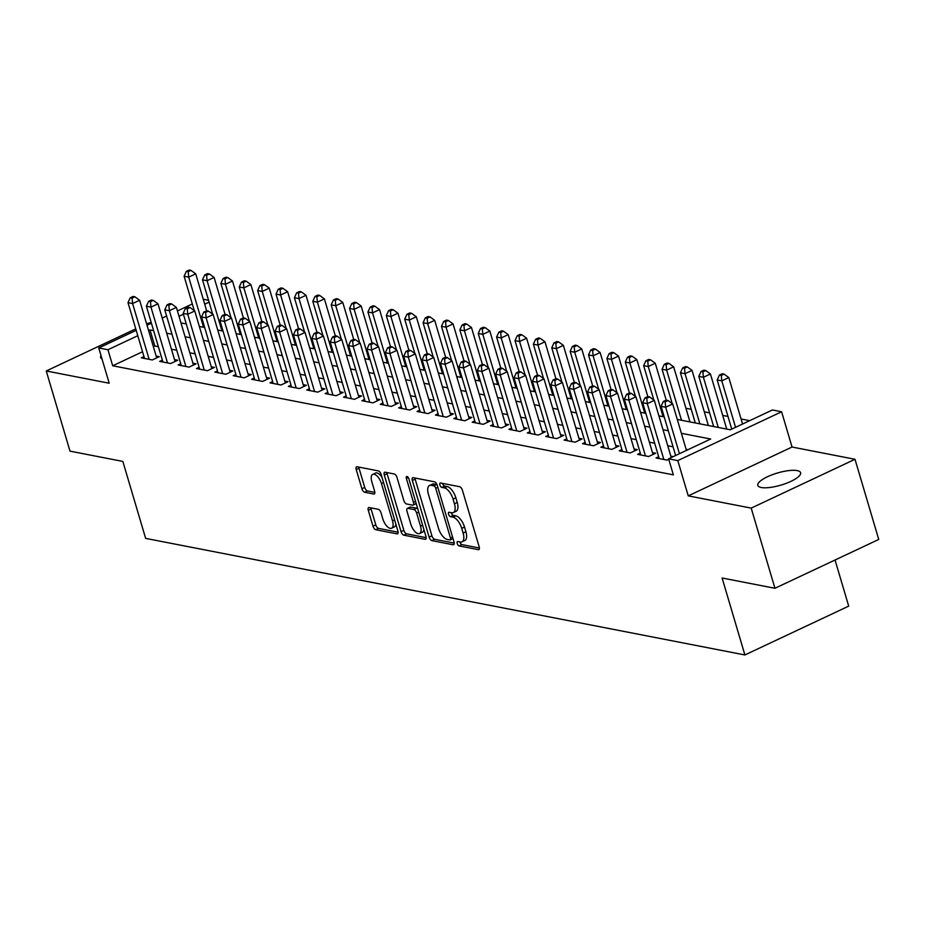 <?xml version="1.0" encoding="UTF-8"?>
<svg xmlns="http://www.w3.org/2000/svg" width="925" height="925" viewBox="0 0 925 925"><rect width="100%" height="100%" fill="white"/><g stroke="black" fill="none" stroke-linecap="round" stroke-linejoin="round"><path stroke-width="1.39" d="M457.228 543.484A2.393 1.098 -115.2 0 0 459.147 545.935L478.317 549.658A3.422 1.561 -115.2 0 0 478.838 549.612A3.422 1.561 -115.2 0 0 479.185 546.86L462.408 490.215A3.422 1.561 -115.2 0 0 459.667 486.712L440.497 482.989A2.393 1.098 -115.2 0 0 440.127 483.023A2.393 1.098 -115.2 0 0 439.884 484.943A2.393 1.098 -115.2 0 0 441.803 487.394L444.278 487.868A10.95 5.007 -115.2 0 1 453.042 499.072L454.441 503.79A10.95 5.007 -115.2 0 1 453.331 512.577A10.95 5.007 -115.2 0 1 451.643 512.739L449.168 512.253A2.393 1.098 -115.2 0 0 448.798 512.288A2.393 1.098 -115.2 0 0 448.556 514.207A2.393 1.098 -115.2 0 0 450.475 516.659L452.949 517.144A10.95 5.007 -115.2 0 1 461.714 528.337L463.113 533.054A10.95 5.007 -115.2 0 1 461.991 541.842A10.95 5.007 -115.2 0 1 460.315 542.004L457.84 541.53A2.393 1.098 -115.2 0 0 457.47 541.564A2.393 1.098 -115.2 0 0 457.228 543.484M459.968 541.946A2.393 1.098 -115.2 0 0 460.037 542.166A2.393 1.098 -115.2 0 0 461.945 544.617L479.404 548.005M442.636 483.393A2.393 1.098 -115.2 0 0 442.693 483.625A2.393 1.098 -115.2 0 0 444.613 486.064L447.087 486.55L444.278 487.868M451.308 512.67A2.393 1.098 -115.2 0 0 451.365 512.889A2.393 1.098 -115.2 0 0 453.273 515.341L455.759 515.826L452.949 517.144M761.252 487.498A22.316 6.302 -16.5 0 0 786.192 483.347A22.316 6.302 -16.5 0 0 800.599 472.71A22.316 6.302 -16.5 0 0 797.165 470.605A22.316 6.302 -16.5 0 0 772.213 474.756A22.316 6.302 -16.5 0 0 757.818 485.394A22.316 6.302 -16.5 0 0 761.252 487.498M369.167 507.513A3.422 1.561 -115.2 0 0 368.647 507.571A3.422 1.561 -115.2 0 0 368.289 510.311L373.006 526.209A3.422 1.561 -115.2 0 0 375.735 529.713L397.033 533.852A3.422 1.561 -115.2 0 0 397.553 533.794A3.422 1.561 -115.2 0 0 397.9 531.054L381.123 474.398A3.422 1.561 -115.2 0 0 378.383 470.906L357.096 466.755A3.422 1.561 -115.2 0 0 356.564 466.813A3.422 1.561 -115.2 0 0 356.217 469.553L361.906 488.758A3.422 1.561 -115.2 0 0 364.647 492.25L373.758 494.031A3.422 1.561 -115.2 0 0 374.278 493.973A3.422 1.561 -115.2 0 0 374.625 491.233L371.804 481.705A9.158 4.186 -115.2 0 1 372.74 474.363A9.158 4.186 -115.2 0 1 381.458 483.59L392.512 520.879A9.158 4.186 -115.2 0 1 391.576 528.221A9.158 4.186 -115.2 0 1 382.858 519.006L381.019 512.785A3.422 1.561 -115.2 0 0 378.279 509.293L369.167 507.513M142.542 351.743L112.7 365.78L107.948 349.743L98.755 347.962L136.206 330.341M774.942 588.277L751.204 508.114L855.001 459.286L878.75 539.448L774.942 588.277L722.101 577.998L744.891 654.958L145.641 538.385L122.84 461.425L69.999 451.146L46.25 370.983L109.208 383.228L98.755 347.962M855.001 459.286L792.043 447.029L688.246 495.869L751.204 508.114M688.246 495.869L677.794 460.604L668.602 458.812L710.689 439.017L681.39 433.316M112.7 365.78L673.354 474.849L668.602 458.812M429.119 537.124A3.422 1.561 -115.2 0 0 431.848 540.628L453.146 544.767A3.422 1.561 -115.2 0 0 453.666 544.709A3.422 1.561 -115.2 0 0 454.013 541.969L437.236 485.313A3.422 1.561 -115.2 0 0 434.496 481.821L413.209 477.67A3.422 1.561 -115.2 0 0 412.677 477.728A3.422 1.561 -115.2 0 0 412.33 480.468L429.119 537.124L431.917 535.806A3.422 1.561 -115.2 0 0 434.658 539.298L454.233 543.114M425.084 539.31L403.797 535.17A3.422 1.561 -115.2 0 1 401.057 531.667L384.28 475.011A3.422 1.561 -115.2 0 1 384.627 472.27A3.422 1.561 -115.2 0 1 385.147 472.212L394.258 473.993A3.422 1.561 -115.2 0 1 396.998 477.485L403.809 500.46A3.422 1.561 -115.2 0 0 406.538 503.963L412.585 505.142A3.422 1.561 -115.2 0 0 413.105 505.085A3.422 1.561 -115.2 0 0 413.452 502.344L406.376 478.422A2.393 1.098 -115.2 0 1 406.618 476.502A2.393 1.098 -115.2 0 1 408.896 478.907L425.962 536.512A3.422 1.561 -115.2 0 1 425.616 539.252A3.422 1.561 -115.2 0 1 425.084 539.31L425.986 538.882M151.168 322.363L146.578 323.773M135.767 328.861L46.25 370.983M658.669 456.696L656.01 457.944L667.041 460.095L668.74 459.286M640.285 453.111L637.626 454.372L648.656 456.511L655.675 453.215L652.449 452.591M621.901 449.538L619.241 450.787L630.272 452.938L637.29 449.642L634.076 449.007M603.528 445.966L600.868 447.214L611.888 449.365L618.906 446.058L615.692 445.434M585.143 442.393L582.484 443.642L593.515 445.781L600.522 442.485L597.307 441.861M566.759 438.808L564.1 440.069L575.13 442.208L582.137 438.913L578.923 438.288M548.375 435.236L545.715 436.484L556.746 438.635L563.764 435.34L560.538 434.704M529.99 431.663L527.331 432.912L538.362 435.062L545.38 431.755L542.166 431.131M511.618 428.09L508.958 429.339L519.977 431.478L526.996 428.183L523.781 427.558M493.233 424.506L490.574 425.766L501.604 427.905L508.611 424.61L505.397 423.985M474.849 420.933L472.189 422.182L483.22 424.332L490.227 421.025L487.012 420.401M456.464 417.36L453.805 418.609L464.836 420.759L471.854 417.453L468.628 416.828M438.08 413.776L435.421 415.036L446.451 417.175L453.47 413.88L450.255 413.255M419.707 410.203L417.048 411.452L428.067 413.602L435.085 410.307L431.871 409.683M401.323 406.63L398.663 407.879L409.694 410.029L416.701 406.722L413.487 406.098M382.938 403.057L380.279 404.306L391.31 406.445L398.317 403.15L395.102 402.525M364.554 399.473L361.895 400.733L372.925 402.872L379.944 399.577L376.718 398.953M346.17 395.9L343.51 397.149L354.541 399.299L361.559 396.004L358.345 395.368M327.797 392.327L325.137 393.576L336.157 395.727L343.175 392.42L339.961 391.795M309.413 388.754L306.753 390.003L317.784 392.142L324.791 388.847L321.576 388.222M291.028 385.17L288.369 386.43L299.399 388.569L306.406 385.274L303.192 384.65M272.644 381.597L269.984 382.846L281.015 384.997L288.033 381.69L284.808 381.065M254.271 378.024L251.6 379.273L262.631 381.424L269.649 378.117L266.435 377.493M235.887 374.44L233.227 375.7L244.246 377.839L251.265 374.544L248.05 373.92M217.502 370.867L214.843 372.116L225.873 374.267L232.88 370.971L229.666 370.347M199.118 367.294L196.458 368.543L207.489 370.694L214.496 367.387L211.282 366.762M180.733 363.722L178.074 364.97L189.105 367.109L196.123 363.814L192.897 363.19M162.361 360.137L159.69 361.397L170.72 363.537L177.739 360.241L174.524 359.617M687.969 449.7L686.142 449.342M673.065 446.798L667.757 445.769M654.68 443.225L649.373 442.196M636.296 439.653L630.989 438.623M617.912 436.08L612.616 435.039M599.539 432.495L594.232 431.466M581.154 428.922L575.847 427.893M562.77 425.35L557.463 424.309M544.386 421.765L539.078 420.736M526.013 418.192L520.706 417.163M507.628 414.62L502.321 413.591M489.244 411.047L483.937 410.006M470.86 407.462L465.553 406.433M452.475 403.89L447.168 402.861M434.103 400.317L428.795 399.288M415.718 396.744L410.411 395.703M397.334 393.16L392.027 392.131M378.949 389.587L373.642 388.558M360.565 386.014L355.258 384.985M342.192 382.441L336.885 381.401M323.808 378.857L318.501 377.828M305.423 375.284L300.116 374.255M287.039 371.711L281.732 370.671M268.655 368.127L263.347 367.098M250.282 364.554L244.975 363.525M231.898 360.981L226.59 359.952M213.513 357.408L208.206 356.368M195.129 353.824L189.822 352.795M176.744 350.251L171.437 349.222M158.372 346.678L154.787 345.985L153.353 346.655M673.238 456.626L670.833 456.164M143.976 356.564L141.317 357.813L152.336 359.964L159.354 356.668L156.14 356.033M749.689 420.667L741.075 418.99M727.998 416.447L722.691 415.417M709.614 412.874L704.307 411.833M691.241 409.289L685.934 408.26M744.891 654.958L848.699 606.118L835.044 560.007M203.246 299.249L208.553 300.29M677.285 419.453L730.322 429.778L772.41 409.972L781.602 411.764L677.794 460.604M792.043 447.029L781.602 411.764M147.017 325.253L151.411 323.183M162.222 318.096L166.616 316.038M177.427 310.95L192.319 303.943M153.619 330.641L150.035 329.947L148.613 330.618M137.79 335.706L107.948 349.743M668.312 430.772L663.005 429.732M649.928 427.188L644.621 426.159M631.555 423.615L626.248 422.586M613.171 420.042L607.864 419.013M594.787 416.47L589.479 415.429M576.402 412.885L571.095 411.856M558.018 409.312L552.711 408.283M539.645 405.74L534.338 404.711M521.261 402.167L515.953 401.126M502.876 398.583L497.569 397.553M484.492 395.01L479.185 393.981M466.108 391.437L460.8 390.408M447.735 387.864L442.428 386.823M429.35 384.28L424.043 383.251M410.966 380.707L405.659 379.678M392.582 377.134L387.274 376.093M374.197 373.55L368.89 372.521M355.824 369.977L350.517 368.948M337.44 366.404L332.133 365.375M319.056 362.831L313.748 361.791M300.671 359.247L295.364 358.218M282.287 355.674L276.98 354.645M263.914 352.101L258.607 351.072M245.53 348.528L240.222 347.488M227.145 344.944L221.838 343.915M208.761 341.371L203.454 340.342M190.377 337.798L185.069 336.758M172.004 334.214L166.697 333.185M180.965 322.906L186.272 323.935M199.349 326.479L204.656 327.508M217.733 330.052L223.041 331.092M236.118 333.636L241.425 334.665M254.502 337.209L259.809 338.238M272.875 340.782L278.182 341.822M291.259 344.366L296.567 345.395M309.644 347.939L314.951 348.968M328.028 351.512L333.335 352.541M346.413 355.084L351.72 356.125M364.785 358.669L370.092 359.698M383.17 362.242L388.477 363.271M401.554 365.814L406.861 366.843M419.938 369.387L425.246 370.428M438.323 372.972L443.63 374.001M456.696 376.544L462.003 377.573M475.08 380.117L480.387 381.158M493.464 383.702L498.772 384.731M511.849 387.274L517.156 388.303M530.233 390.847L535.54 391.876M548.606 394.42L553.913 395.461M566.99 398.004L572.298 399.033M585.375 401.577L590.682 402.606M603.759 405.15L609.066 406.179M622.143 408.723L627.451 409.763M640.516 412.307L645.823 413.336M658.901 415.88L664.208 416.909M209.108 302.151L204.714 304.221M193.903 309.308L193.036 309.713M183.404 314.246L179.022 316.315M154.787 345.985L150.035 329.947M101.022 355.593A22.316 6.302 -16.5 0 0 100.652 357.547A22.316 6.302 -16.5 0 0 102.027 358.993M461.991 541.842L464.801 540.524A10.95 5.007 -115.2 0 0 465.911 531.736L463.113 533.054M455.759 515.826A10.95 5.007 -115.2 0 1 464.512 527.019L465.911 531.736M453.331 512.577L456.129 511.259A10.95 5.007 -115.2 0 0 457.239 502.472L454.441 503.79M447.087 486.55A10.95 5.007 -115.2 0 1 455.852 497.743L457.239 502.472M414.92 478.005A3.422 1.561 -115.2 0 0 415.14 479.15L431.917 535.806M449.851 539.969A2.393 1.098 -115.2 0 0 450.221 539.934A2.393 1.098 -115.2 0 0 450.463 538.015L435.733 488.284A2.393 1.098 -115.2 0 0 433.813 485.833L431.2 485.324A10.95 5.007 -115.2 0 0 429.524 485.486A10.95 5.007 -115.2 0 0 428.414 494.274L438.485 528.268A10.95 5.007 -115.2 0 0 447.238 539.46L449.851 539.969M452.66 538.651A2.393 1.098 -115.2 0 0 453.019 538.616L450.221 539.934M437.016 484.677A2.393 1.098 -115.2 0 0 436.623 484.515L433.813 485.833M429.524 485.486L432.333 484.168A10.95 5.007 -115.2 0 1 434.01 484.006L436.623 484.515M426.171 537.656L406.607 533.841L403.797 535.17M386.87 472.548A3.422 1.561 -115.2 0 0 387.078 473.692L403.867 530.349A3.422 1.561 -115.2 0 0 406.607 533.841M415.394 503.813A3.422 1.561 -115.2 0 0 415.915 503.767A3.422 1.561 -115.2 0 0 416.192 503.547M410.862 524.302A9.158 4.186 -115.2 0 0 419.592 533.528A9.158 4.186 -115.2 0 0 420.517 526.186L416.632 513.04A3.422 1.561 -115.2 0 0 413.891 509.548L407.844 508.368A3.422 1.561 -115.2 0 0 407.324 508.415A3.422 1.561 -115.2 0 0 406.977 511.167L410.862 524.302M419.592 533.528L422.39 532.21A9.158 4.186 -115.2 0 0 423.881 529.505M417.765 508.866A3.422 1.561 -115.2 0 0 416.701 508.23L413.891 509.548M407.324 508.415L410.122 507.097A3.422 1.561 -115.2 0 1 410.654 507.05L416.701 508.23M391.576 528.221L394.385 526.903A9.158 4.186 -115.2 0 0 395.877 524.209M381.979 477.288A9.158 4.186 -115.2 0 0 375.538 473.045L372.74 474.363M358.808 467.09A3.422 1.561 -115.2 0 0 359.027 468.235L364.716 487.429A3.422 1.561 -115.2 0 0 367.445 490.932L374.845 492.366M370.879 507.848A3.422 1.561 -115.2 0 0 371.098 508.993L375.804 524.891A3.422 1.561 -115.2 0 0 378.545 528.383L398.12 532.199M742.567 424.02L728.796 377.55L721.789 380.846L717.187 379.955L731.744 429.108M735.548 427.315L721.789 380.846L721.28 375.423L724.078 374.105L722.24 373.746L719.442 375.064L721.28 375.423M717.187 379.955L719.442 375.064M724.078 374.105L728.796 377.55M686.454 450.417L672.695 403.947L665.676 407.243L679.436 453.712M665.168 401.82L667.977 400.502L666.139 400.143L663.329 401.462L665.168 401.82L665.676 407.243L661.086 406.353L675.643 455.505M672.695 403.947L667.977 400.502M663.329 401.462L661.086 406.353M726.738 429.073L710.423 373.978L703.405 377.273L698.814 376.382L713.661 426.529M718.263 427.431L703.405 377.273L702.896 371.85L705.706 370.52L703.867 370.162L701.058 371.492L702.896 371.85M698.814 376.382L701.058 371.492M705.706 370.52L710.423 373.978M708.353 425.5L692.039 370.393L685.02 373.7L680.43 372.798L695.288 422.956M699.878 423.847L685.02 373.7L684.512 368.266L687.321 366.947L685.483 366.589L682.673 367.907L684.512 368.266M680.43 372.798L682.673 367.907M687.321 366.947L692.039 370.393M689.981 421.927L673.654 366.82L666.636 370.116L662.046 369.225L672.232 403.612M681.494 420.274L666.636 370.116L666.127 364.693L668.937 363.375L667.098 363.016L664.289 364.334L666.127 364.693M662.046 369.225L664.289 364.334M668.937 363.375L673.654 366.82M666.208 400.155L655.27 363.248L648.263 366.543L643.661 365.653L653.848 400.028M663.109 416.701L648.263 366.543L647.754 361.12L650.553 359.802L648.714 359.443L645.916 360.762L647.754 361.12M643.661 365.653L645.916 360.762M650.553 359.802L655.27 363.248M671.249 457.563L654.31 400.375L647.292 403.67L663.826 459.459M646.783 398.247L649.593 396.917L647.754 396.571L644.945 397.889L646.783 398.247L647.292 403.67L642.702 402.78L659.224 458.569M654.31 400.375L649.593 396.917M644.945 397.889L642.702 402.78M653.015 454.464L635.926 396.79L628.907 400.097L645.442 455.886M628.399 394.663L631.208 393.345L629.37 392.986L626.56 394.304L628.399 394.663L628.907 400.097L624.317 399.195L640.84 454.996M635.926 396.79L631.208 393.345M626.56 394.304L624.317 399.195M634.631 450.891L617.542 393.217L610.535 396.513L627.058 452.313M610.026 391.09L612.824 389.772L610.986 389.413L608.188 390.732L610.026 391.09L610.535 396.513L605.933 395.623L622.467 451.423M617.542 393.217L612.824 389.772M608.188 390.732L605.933 395.623M616.247 447.318L599.157 389.645L592.15 392.94L608.673 448.741M591.642 387.517L594.44 386.199L592.601 385.841L589.803 387.159L591.642 387.517L592.15 392.94L587.548 392.05L604.083 447.839M599.157 389.645L594.44 386.199M589.803 387.159L587.548 392.05M647.824 396.582L636.886 359.663L629.879 362.97L625.277 362.08L635.463 396.455M644.737 413.128L629.879 362.97L629.37 357.536L632.168 356.217L630.33 355.859L627.532 357.189L629.37 357.536M625.277 362.08L627.532 357.189M632.168 356.217L636.886 359.663M597.862 443.734L580.784 386.072L573.766 389.367L590.289 445.156M573.257 383.944L576.067 382.615L574.228 382.256L571.419 383.586L573.257 383.944L573.766 389.367L569.176 388.477L585.698 444.266M580.784 386.072L576.067 382.615M571.419 383.586L569.176 388.477M629.439 392.998L618.513 356.09L611.494 359.397L606.904 358.495L617.079 392.882M626.352 409.544L611.494 359.397L610.986 353.963L613.795 352.645L611.957 352.286L609.147 353.604L610.986 353.963M606.904 358.495L609.147 353.604M613.795 352.645L618.513 356.09M579.478 440.161L562.4 382.488L555.382 385.794L571.916 441.583M554.873 380.36L557.683 379.042L555.844 378.683L553.034 380.002L554.873 380.36L555.382 385.794L550.791 384.892L567.314 440.693M562.4 382.488L557.683 379.042M553.034 380.002L550.791 384.892M611.055 389.425L600.128 352.517L593.11 355.813L588.52 354.922L598.706 389.309M607.968 405.971L593.11 355.813L592.601 350.39L595.411 349.072L593.572 348.713L590.763 350.032L592.601 350.39M588.52 354.922L590.763 350.032M595.411 349.072L600.128 352.517M561.105 436.588L544.016 378.915L536.997 382.21L553.532 438.011M536.488 376.787L539.298 375.469L537.46 375.111L534.65 376.429L536.488 376.787L536.997 382.21L532.407 381.32L548.93 437.109M544.016 378.915L539.298 375.469M534.65 376.429L532.407 381.32M592.682 385.852L581.744 348.945L574.726 352.24L570.135 351.35L580.322 385.725M589.583 402.398L574.726 352.24L574.217 346.817L577.027 345.499L575.188 345.141L572.378 346.459L574.217 346.817M570.135 351.35L572.378 346.459M577.027 345.499L581.744 348.945M542.721 433.016L525.631 375.342L518.624 378.637L535.147 434.438M518.116 373.214L520.914 371.896L519.075 371.538L516.277 372.856L518.116 373.214L518.624 378.637L514.023 377.747L530.557 433.536M525.631 375.342L520.914 371.896M516.277 372.856L514.023 377.747M574.298 382.279L563.36 345.36L556.353 348.667L551.751 347.765L561.938 382.152M571.211 398.814L556.353 348.667L555.844 343.233L558.642 341.915L556.804 341.556L554.006 342.874L555.844 343.233M551.751 347.765L554.006 342.874M558.642 341.915L563.36 345.36M524.336 429.431L507.247 371.757L500.24 375.064L516.763 430.853M499.731 369.63L502.529 368.312L500.691 367.953L497.893 369.283L499.731 369.63L500.24 375.064L495.638 374.163L512.173 429.963M507.247 371.757L502.529 368.312M497.893 369.283L495.638 374.163M555.913 378.695L544.975 341.788L537.968 345.083L533.367 344.192L543.553 378.579M552.826 395.241L537.968 345.083L537.46 339.66L540.258 338.342L538.419 337.983L535.621 339.302L537.46 339.66M533.367 344.192L535.621 339.302M540.258 338.342L544.975 341.788M505.952 425.858L488.874 368.185L481.856 371.492L498.378 427.281M481.347 366.057L484.157 364.739L482.318 364.381L479.508 365.699L481.347 366.057L481.856 371.492L477.265 370.59L493.788 426.39M488.874 368.185L484.157 364.739M479.508 365.699L477.265 370.59M537.529 375.122L526.602 338.215L519.584 341.51L514.994 340.62L525.169 375.007M534.442 391.668L519.584 341.51L519.075 336.087L521.885 334.769L520.047 334.411L517.237 335.729L519.075 336.087M514.994 340.62L517.237 335.729M521.885 334.769L526.602 338.215M487.567 422.286L470.49 364.612L463.471 367.907L480.006 423.708M462.962 362.484L465.772 361.166L463.934 360.808L461.124 362.126L462.962 362.484L463.471 367.907L458.881 367.017L475.404 422.806M470.49 364.612L465.772 361.166M461.124 362.126L458.881 367.017M519.145 371.549L508.218 334.642L501.2 337.937L496.609 337.047L506.796 371.422M516.058 388.095L501.2 337.937L500.691 332.514L503.501 331.185L501.662 330.838L498.853 332.156L500.691 332.514M496.609 337.047L498.853 332.156M503.501 331.185L508.218 334.642M469.195 418.701L452.105 361.039L445.087 364.334L461.621 420.123M444.578 358.912L447.388 357.593L445.549 357.235L442.74 358.553L444.578 358.912L445.087 364.334L440.497 363.444L457.019 419.233M452.105 361.039L447.388 357.593M442.74 358.553L440.497 363.444M500.772 367.977L489.834 331.058L482.815 334.364L478.225 333.462L488.412 367.849M497.673 384.511L482.815 334.364L482.307 328.93L485.116 327.612L483.278 327.253L480.468 328.572L482.307 328.93M478.225 333.462L480.468 328.572M485.116 327.612L489.834 331.058M450.81 415.128L433.721 357.455L426.714 360.762L443.237 416.551M426.205 355.327L429.003 354.009L427.165 353.651L424.367 354.969L426.205 355.327L426.714 360.762L422.112 359.86L438.647 415.66M433.721 357.455L429.003 354.009M424.367 354.969L422.112 359.86M482.387 364.392L471.449 327.485L464.442 330.78L459.841 329.89L470.027 364.277M479.3 380.938L464.442 330.78L463.934 325.357L466.732 324.039L464.893 323.681L462.095 324.999L463.934 325.357M459.841 329.89L462.095 324.999M466.732 324.039L471.449 327.485M432.426 411.556L415.337 353.882L408.33 357.177L424.853 412.978M407.821 351.754L410.619 350.436L408.781 350.078L405.983 351.396L407.821 351.754L408.33 357.177L403.728 356.287L420.262 412.087M415.337 353.882L410.619 350.436M405.983 351.396L403.728 356.287M464.003 360.819L453.065 323.912L446.058 327.207L441.456 326.317L451.643 360.704M460.916 377.365L446.058 327.207L445.549 321.784L448.347 320.466L446.509 320.108L443.711 321.426L445.549 321.784M441.456 326.317L443.711 321.426M448.347 320.466L453.065 323.912M414.042 407.983L396.964 350.309L389.945 353.604L406.468 409.405M389.437 348.182L392.246 346.863L390.408 346.505L387.598 347.823L389.437 348.182L389.945 353.604L385.355 352.714L401.878 408.503M396.964 350.309L392.246 346.863M387.598 347.823L385.355 352.714M445.619 357.247L434.692 320.328L427.674 323.634L423.083 322.744L433.258 357.119M442.532 373.792L427.674 323.634L427.165 318.212L429.975 316.882L428.136 316.523L425.327 317.853L427.165 318.212M423.083 322.744L425.327 317.853M429.975 316.882L434.692 320.328M395.657 404.398L378.579 346.736L371.561 350.032L388.095 405.821M371.052 344.609L373.862 343.279L372.023 342.932L369.214 344.25L371.052 344.609L371.561 350.032L366.971 349.141L383.493 404.93M378.579 346.736L373.862 343.279M369.214 344.25L366.971 349.141M427.234 353.674L416.308 316.755L409.289 320.062L404.699 319.16L414.886 353.547M424.147 370.208L409.289 320.062L408.781 314.627L411.59 313.309L409.752 312.951L406.942 314.269L408.781 314.627M404.699 319.16L406.942 314.269M411.59 313.309L416.308 316.755M377.284 400.826L360.195 343.152L353.177 346.459L369.711 402.248M352.668 341.024L355.478 339.706L353.639 339.348L350.829 340.666L352.668 341.024L353.177 346.459L348.586 345.557L365.109 401.358M360.195 343.152L355.478 339.706M350.829 340.666L348.586 345.557M408.862 350.089L397.923 313.182L390.905 316.477L386.315 315.587L396.501 349.974M405.763 366.635L390.905 316.477L390.396 311.054L393.206 309.736L391.368 309.378L388.558 310.696L390.396 311.054M386.315 315.587L388.558 310.696M393.206 309.736L397.923 313.182M358.9 397.253L341.811 339.579L334.804 342.874L351.327 398.675M334.295 337.452L337.093 336.133L335.255 335.775L332.457 337.093L334.295 337.452L334.804 342.874L330.202 341.984L346.736 397.773M341.811 339.579L337.093 336.133M332.457 337.093L330.202 341.984M390.477 346.517L379.539 309.609L372.532 312.904L367.93 312.014L378.117 346.389M387.39 363.062L372.532 312.904L372.023 307.482L374.822 306.163L372.983 305.805L370.185 307.123L372.023 307.482M367.93 312.014L370.185 307.123M374.822 306.163L379.539 309.609M340.516 393.68L323.426 336.006L316.419 339.302L332.942 395.102M315.911 333.879L318.709 332.561L316.882 332.202L314.072 333.52L315.911 333.879L316.419 339.302L311.817 338.411L328.352 394.2M323.426 336.006L318.709 332.561M314.072 333.52L311.817 338.411M372.093 342.944L361.155 306.025L354.148 309.332L349.546 308.43L359.733 342.817M369.006 359.478L354.148 309.332L353.639 303.897L356.437 302.579L354.599 302.221L351.801 303.55L353.639 303.897M349.546 308.43L351.801 303.55M356.437 302.579L361.155 306.025M322.131 390.096L305.053 332.422L298.035 335.729L314.558 391.518M297.526 330.306L300.336 328.976L298.498 328.618L295.688 329.947L297.526 330.306L298.035 335.729L293.445 334.838L309.967 390.627M305.053 332.422L300.336 328.976M295.688 329.947L293.445 334.838M353.708 339.359L342.782 302.452L335.763 305.747L331.173 304.857L341.348 339.244M350.621 355.905L335.763 305.747L335.255 300.324L338.064 299.006L336.226 298.648L333.416 299.966L335.255 300.324M331.173 304.857L333.416 299.966M338.064 299.006L342.782 302.452M303.747 386.523L286.669 328.849L279.651 332.156L296.185 387.945M279.142 326.722L281.952 325.403L280.113 325.045L277.303 326.363L279.142 326.722L279.651 332.156L275.06 331.254L291.583 387.055M286.669 328.849L281.952 325.403M277.303 326.363L275.06 331.254M335.324 335.787L324.397 298.879L317.379 302.174L312.789 301.284L322.975 335.671M332.237 352.333L317.379 302.174L316.87 296.752L319.68 295.433L317.842 295.075L315.032 296.393L316.87 296.752M312.789 301.284L315.032 296.393M319.68 295.433L324.397 298.879M285.374 382.95L268.285 325.276L261.266 328.572L277.801 384.372M260.757 323.149L263.567 321.831L261.729 321.472L258.919 322.79L260.757 323.149L261.266 328.572L256.676 327.681L273.199 383.47M268.285 325.276L263.567 321.831M258.919 322.79L256.676 327.681M316.951 332.214L306.013 295.306L298.995 298.602L294.404 297.711L304.591 332.087M313.853 348.76L298.995 298.602L298.486 293.179L301.296 291.849L299.457 291.502L296.647 292.82L298.486 293.179M294.404 297.711L296.647 292.82M301.296 291.849L306.013 295.306M266.99 379.366L249.9 321.703L242.893 324.999L259.416 380.788M242.385 319.576L245.183 318.258L243.344 317.899L240.546 319.217L242.385 319.576L242.893 324.999L238.292 324.108L254.826 379.897M249.9 321.703L245.183 318.258M240.546 319.217L238.292 324.108M298.567 328.641L287.629 291.722L280.622 295.029L276.02 294.127L286.207 328.514M295.48 345.175L280.622 295.029L280.113 289.594L282.911 288.276L281.073 287.918L278.275 289.236L280.113 289.594M276.02 294.127L278.275 289.236M282.911 288.276L287.629 291.722M248.605 375.793L231.516 318.119L224.509 321.426L241.032 377.215M224 315.992L226.798 314.673L224.972 314.315L222.162 315.645L224 315.992L224.509 321.426L219.907 320.524L236.442 376.325M231.516 318.119L226.798 314.673M222.162 315.645L219.907 320.524M280.183 325.057L269.244 288.149L262.238 291.444L257.636 290.554L267.822 324.941M277.095 341.603L262.238 291.444L261.729 286.022L264.527 284.703L262.688 284.345L259.89 285.663L261.729 286.022M257.636 290.554L259.89 285.663M264.527 284.703L269.244 288.149M261.798 321.484L250.872 284.576L243.853 287.872L239.263 286.981L249.438 321.368M258.711 338.03L243.853 287.872L243.344 282.449L246.154 281.131L244.316 280.772L241.506 282.09L243.344 282.449M239.263 286.981L241.506 282.09M246.154 281.131L250.872 284.576M243.414 317.911L232.487 280.992L225.469 284.299L220.878 283.408L231.065 317.784M240.327 334.457L225.469 284.299L224.96 278.876L227.77 277.546L225.931 277.188L223.122 278.517L224.96 278.876M220.878 283.408L223.122 278.517M227.77 277.546L232.487 280.992M230.221 372.22L213.143 314.546L206.125 317.842L222.648 373.642M205.616 312.419L208.426 311.101L206.587 310.742L203.778 312.06L205.616 312.419L206.125 317.842L201.534 316.951L218.057 372.752M213.143 314.546L208.426 311.101M203.778 312.06L201.534 316.951M211.837 368.647L194.759 310.973L187.74 314.269L204.275 370.069M187.232 308.846L190.041 307.528L188.203 307.169L185.393 308.488L187.232 308.846L187.74 314.269L183.15 313.378L199.673 369.167M194.759 310.973L190.041 307.528M185.393 308.488L183.15 313.378M193.464 365.063L176.374 307.401L169.367 310.696L185.89 366.485M168.847 305.273L171.657 303.943L169.818 303.597L167.009 304.915L168.847 305.273L169.367 310.696L164.766 309.806L181.288 365.595M176.374 307.401L171.657 303.943M167.009 304.915L164.766 309.806M225.041 314.338L214.103 277.419L207.084 280.726L202.494 279.824L212.681 314.211M221.942 330.873L207.084 280.726L206.576 275.292L209.385 273.973L207.547 273.615L204.737 274.933L206.576 275.292M202.494 279.824L204.737 274.933M209.385 273.973L214.103 277.419M175.079 361.49L157.99 303.816L150.983 307.123L167.506 362.912M150.474 301.689L153.273 300.371L151.434 300.012L148.636 301.33L150.474 301.689L150.983 307.123L146.381 306.221L162.916 362.022M157.99 303.816L153.273 300.371M148.636 301.33L146.381 306.221M206.657 310.754L195.718 273.846L188.712 277.142L184.11 276.251L194.296 310.638M203.569 327.3L188.712 277.142L188.203 271.719L191.001 270.401L189.162 270.042L186.364 271.36L188.203 271.719M184.11 276.251L186.364 271.36M191.001 270.401L195.718 273.846M156.695 357.917L139.617 300.243L132.599 303.539L149.122 359.339M132.09 298.116L134.9 296.798L133.061 296.439L130.252 297.757L132.09 298.116L132.599 303.539L127.997 302.648L144.531 358.449M139.617 300.243L134.9 296.798M130.252 297.757L127.997 302.648M461.945 544.617L459.147 545.935M444.613 486.064L441.803 487.394M453.273 515.341L450.475 516.659M464.512 527.019L461.714 528.337M455.852 497.743L453.042 499.072M479.208 549.242L478.317 549.658M415.14 479.15L412.33 480.468M454.048 544.339L453.146 544.767M434.658 539.298L431.848 540.628M452.556 537.032L450.463 538.015M437.826 487.302L435.733 488.284M434.01 484.006L431.2 485.324M403.867 530.349L401.057 531.667M387.078 473.692L384.28 475.011M415.545 501.362L413.452 502.344M408.249 477.543L406.376 478.422M422.609 525.203L420.517 526.186M418.713 512.057L416.632 513.04M410.654 507.05L407.844 508.368M394.593 519.896L392.512 520.879M383.551 482.607L381.458 483.59M374.66 493.603L373.758 494.031M367.445 490.932L364.647 492.25M364.716 487.429L361.906 488.758M359.027 468.235L356.217 469.553M397.923 533.424L397.033 533.852M378.545 528.383L375.735 529.713M375.804 524.891L373.006 526.209M371.098 508.993L368.289 510.311M415.915 503.767L413.105 505.085"/></g></svg>
